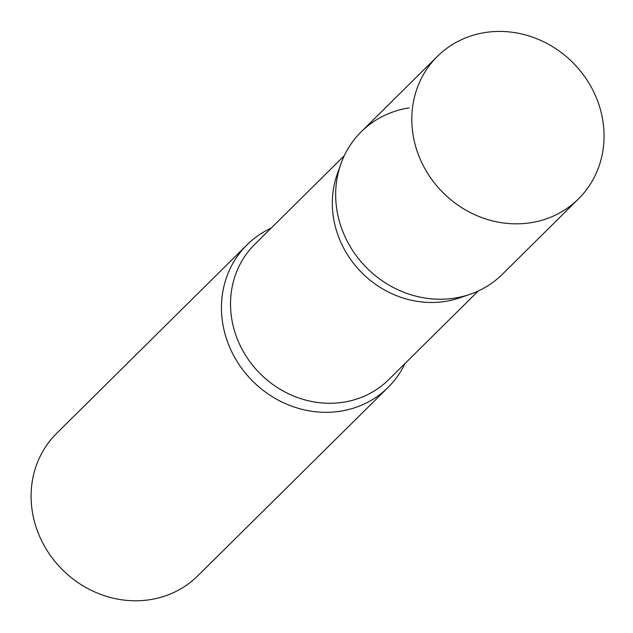 <?xml version="1.0" encoding="UTF-8"?>
<svg xmlns="http://www.w3.org/2000/svg" width="633" height="633" viewBox="0 0 633 633"><rect width="100%" height="100%" fill="white"/><g stroke="black" fill="none" stroke-linecap="round" stroke-linejoin="round"><path stroke-width="0.95" d="M437.379 56.377L361.237 131.767A100.283 91.88 45.3 0 0 338.37 217.459A100.283 91.88 45.3 0 0 407.605 293.672A100.283 91.88 45.3 0 0 502.341 274.287L578.483 198.897A100.283 91.88 45.3 0 0 601.35 113.204A100.283 91.88 45.3 0 0 532.116 36.983A100.283 91.88 45.3 0 0 437.379 56.377A100.283 91.88 45.3 0 0 414.512 142.069A100.283 91.88 45.3 0 0 483.747 218.282A100.283 91.88 45.3 0 0 578.483 198.897M340.902 163.876A100.283 91.88 -134.7 0 0 360.707 261.342A100.283 91.88 -134.7 0 0 454.447 298.143A100.283 91.88 -134.7 0 0 470.034 294.298L459.89 297.795A95.195 87.219 -134.7 0 1 445.094 301.45A95.195 87.219 -134.7 0 1 356.102 266.509A95.195 87.219 -134.7 0 1 337.302 173.98L340.902 163.876A100.283 91.88 -134.7 0 1 409.124 107.903M405.073 363.445A100.283 91.88 -134.7 0 1 388.132 387.364A100.283 91.88 -134.7 0 1 340.238 411.228A100.283 91.88 -134.7 0 1 234.685 357.408A100.283 91.88 -134.7 0 1 247.02 244.852A100.283 91.88 -134.7 0 1 271.114 228.141M388.132 387.364L197.773 575.84A100.283 91.88 -134.7 0 1 149.879 599.704A100.283 91.88 -134.7 0 1 44.334 545.883A100.283 91.88 -134.7 0 1 56.661 433.328L247.02 244.852M478.247 290.99L388.765 379.586A95.195 87.219 -134.7 0 1 343.3 402.24A95.195 87.219 -134.7 0 1 243.096 351.149A95.195 87.219 -134.7 0 1 254.806 244.291L344.289 155.694"/></g></svg>
